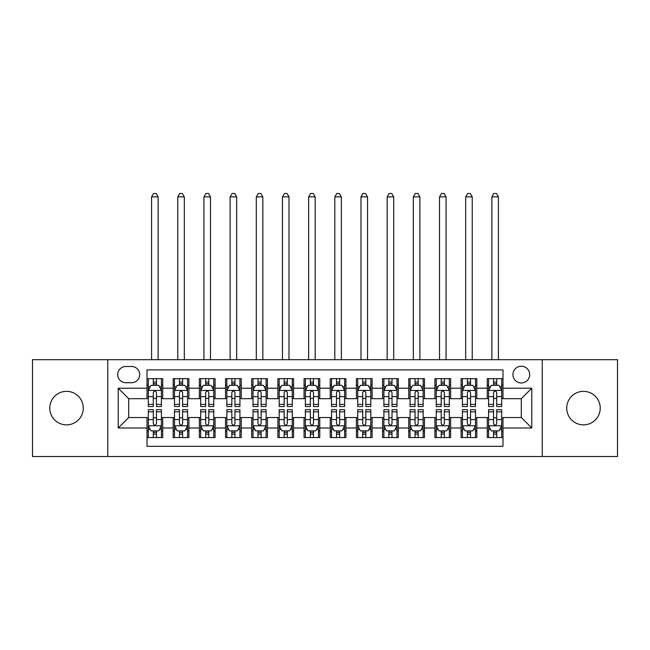 <?xml version="1.0" encoding="UTF-8"?>
<svg xmlns="http://www.w3.org/2000/svg" width="650" height="650" viewBox="0 0 650 650"><rect width="100%" height="100%" fill="white"/><g stroke="black" fill="none" stroke-linecap="round" stroke-linejoin="round"><path stroke-width="0.97" d="M583.472 391.349A16.754 16.754 0 0 0 566.719 408.102A16.754 16.754 0 0 0 583.472 424.856A16.754 16.754 0 0 0 600.226 408.102A16.754 16.754 0 0 0 583.472 391.349M66.528 391.349A16.754 16.754 0 0 0 49.774 408.102A16.754 16.754 0 0 0 66.528 424.856A16.754 16.754 0 0 0 83.281 408.102A16.754 16.754 0 0 0 66.528 391.349M521.308 366.226A8.377 8.377 0 0 0 512.931 374.603A8.377 8.377 0 0 0 521.308 382.98A8.377 8.377 0 0 0 529.685 374.603A8.377 8.377 0 0 0 521.308 366.226M542.246 456.527L617.5 456.527L617.5 359.678L542.246 359.678L542.246 456.527L107.754 456.527L107.754 359.678L32.5 359.678L32.5 456.527L107.754 456.527M502.986 378.658L487.281 378.658L487.281 388.213L476.816 388.213L476.816 398.678L487.281 398.678L487.281 388.213M476.816 388.213L476.816 378.658L461.11 378.658L461.11 388.213L450.637 388.213L450.637 398.678L461.11 398.678L461.11 388.213M450.637 388.213L450.637 378.658L434.931 378.658L434.931 388.213L424.466 388.213L424.466 398.678L434.931 398.678L434.931 388.213M424.466 388.213L424.466 378.658L408.761 378.658L408.761 388.213L398.287 388.213L398.287 398.678L408.761 398.678L408.761 388.213M398.287 388.213L398.287 378.658L382.582 378.658L382.582 388.213L372.117 388.213L372.117 398.678L382.582 398.678L382.582 388.213M372.117 388.213L372.117 378.658L356.411 378.658L356.411 388.213L345.938 388.213L345.938 398.678L356.411 398.678L356.411 388.213M345.938 388.213L345.938 378.658L330.233 378.658L330.233 388.213L319.767 388.213L319.767 398.678L330.233 398.678L330.233 388.213M319.767 388.213L319.767 378.658L304.062 378.658L304.062 388.213L293.589 388.213L293.589 398.678L304.062 398.678L304.062 388.213M293.589 388.213L293.589 378.658L277.883 378.658L277.883 388.213L267.418 388.213L267.418 398.678L277.883 398.678L277.883 388.213M267.418 388.213L267.418 378.658L251.713 378.658L251.713 388.213L241.239 388.213L241.239 398.678L251.713 398.678L251.713 388.213M241.239 388.213L241.239 378.658L225.534 378.658L225.534 388.213L215.069 388.213L215.069 398.678L225.534 398.678L225.534 388.213M215.069 388.213L215.069 378.658L199.363 378.658L199.363 388.213L188.89 388.213L188.89 398.678L199.363 398.678L199.363 388.213M188.89 388.213L188.89 378.658L173.184 378.658L173.184 398.678L162.719 398.678L162.719 378.658L147.014 378.658M147.014 437.548L162.719 437.548L162.719 417.527L173.184 417.527L173.184 437.548L188.89 437.548L188.89 417.527L199.363 417.527L199.363 428.001L188.89 428.001M199.363 428.001L199.363 437.548L215.069 437.548L215.069 417.527L225.534 417.527L225.534 428.001L215.069 428.001M225.534 428.001L225.534 437.548L241.239 437.548L241.239 417.527L251.713 417.527L251.713 428.001L241.239 428.001M251.713 428.001L251.713 437.548L267.418 437.548L267.418 417.527L277.883 417.527L277.883 428.001L267.418 428.001M277.883 428.001L277.883 437.548L293.589 437.548L293.589 417.527L304.062 417.527L304.062 428.001L293.589 428.001M304.062 428.001L304.062 437.548L319.767 437.548L319.767 417.527L330.233 417.527L330.233 428.001L319.767 428.001M330.233 428.001L330.233 437.548L345.938 437.548L345.938 417.527L356.411 417.527L356.411 428.001L345.938 428.001M356.411 428.001L356.411 437.548L372.117 437.548L372.117 417.527L382.582 417.527L382.582 428.001L372.117 428.001M382.582 428.001L382.582 437.548L398.287 437.548L398.287 417.527L408.761 417.527L408.761 428.001L398.287 428.001M408.761 428.001L408.761 437.548L424.466 437.548L424.466 417.527L434.931 417.527L434.931 428.001L424.466 428.001M434.931 428.001L434.931 437.548L450.637 437.548L450.637 417.527L461.11 417.527L461.11 428.001L450.637 428.001M461.11 428.001L461.11 437.548L476.816 437.548L476.816 417.527L487.281 417.527L487.281 428.001L476.816 428.001M125.816 382.712L131.568 382.712A8.117 8.117 0 0 0 139.685 374.603A8.117 8.117 0 0 0 131.568 366.486L125.816 366.486A8.117 8.117 0 0 0 117.699 374.603A8.117 8.117 0 0 0 125.816 382.712M542.246 359.678L107.754 359.678M502.986 388.213L502.986 369.891L147.014 369.891L147.014 398.678L128.692 398.678L128.692 417.527L147.014 417.527L147.014 446.323L502.986 446.323L502.986 417.527L521.308 417.527L521.308 398.678L502.986 398.678L502.986 388.213L531.781 388.213L531.781 428.001L502.986 428.001M147.014 428.001L118.219 428.001L118.219 388.213L147.014 388.213M487.281 428.001L487.281 437.548L502.986 437.548M147.014 385.198L148.322 385.198M153.294 385.198L156.439 385.198M161.411 385.198L162.719 385.198M147.014 398.418L148.322 398.418M153.294 398.418L156.439 398.418M161.411 398.418L162.719 398.418M147.014 417.788L148.322 417.788M153.294 417.788L156.439 417.788M161.411 417.788L162.719 417.788M147.014 431.007L148.322 431.007M153.294 431.007L156.439 431.007M161.411 431.007L162.719 431.007M173.184 398.418L174.501 398.418M179.473 398.418L182.609 398.418M187.582 398.418L188.89 398.418M173.184 385.198L174.501 385.198M179.473 385.198L182.609 385.198M187.582 385.198L188.89 385.198M173.184 417.788L174.501 417.788M179.473 417.788L182.609 417.788M187.582 417.788L188.89 417.788M173.184 431.007L174.501 431.007M179.473 431.007L182.609 431.007M187.582 431.007L188.89 431.007M199.363 417.788L200.671 417.788M205.644 417.788L208.788 417.788M213.761 417.788L215.069 417.788M199.363 431.007L200.671 431.007M205.644 431.007L208.788 431.007M213.761 431.007L215.069 431.007M199.363 385.198L200.671 385.198M205.644 385.198L208.788 385.198M213.761 385.198L215.069 385.198M199.363 398.418L200.671 398.418M205.644 398.418L208.788 398.418M213.761 398.418L215.069 398.418M225.534 417.788L226.842 417.788M231.822 417.788L234.959 417.788M239.931 417.788L241.239 417.788M225.534 431.007L226.842 431.007M231.822 431.007L234.959 431.007M239.931 431.007L241.239 431.007M225.534 385.198L226.842 385.198M231.822 385.198L234.959 385.198M239.931 385.198L241.239 385.198M225.534 398.418L226.842 398.418M231.822 398.418L234.959 398.418M239.931 398.418L241.239 398.418M251.713 417.788L253.021 417.788M257.993 417.788L261.137 417.788M266.11 417.788L267.418 417.788M251.713 431.007L253.021 431.007M257.993 431.007L261.137 431.007M266.11 431.007L267.418 431.007M251.713 385.198L253.021 385.198M257.993 385.198L261.137 385.198M266.11 385.198L267.418 385.198M251.713 398.418L253.021 398.418M257.993 398.418L261.137 398.418M266.11 398.418L267.418 398.418M277.883 417.788L279.191 417.788M284.164 417.788L287.308 417.788M292.281 417.788L293.589 417.788M277.883 431.007L279.191 431.007M284.164 431.007L287.308 431.007M292.281 431.007L293.589 431.007M277.883 385.198L279.191 385.198M284.164 385.198L287.308 385.198M292.281 385.198L293.589 385.198M277.883 398.418L279.191 398.418M284.164 398.418L287.308 398.418M292.281 398.418L293.589 398.418M304.062 417.788L305.37 417.788M310.342 417.788L313.487 417.788M318.459 417.788L319.767 417.788M304.062 431.007L305.37 431.007M310.342 431.007L313.487 431.007M318.459 431.007L319.767 431.007M304.062 385.198L305.37 385.198M310.342 385.198L313.487 385.198M318.459 385.198L319.767 385.198M304.062 398.418L305.37 398.418M310.342 398.418L313.487 398.418M318.459 398.418L319.767 398.418M330.233 417.788L331.541 417.788M336.513 417.788L339.658 417.788M344.63 417.788L345.938 417.788M330.233 431.007L331.541 431.007M336.513 431.007L339.658 431.007M344.63 431.007L345.938 431.007M330.233 385.198L331.541 385.198M336.513 385.198L339.658 385.198M344.63 385.198L345.938 385.198M330.233 398.418L331.541 398.418M336.513 398.418L339.658 398.418M344.63 398.418L345.938 398.418M356.411 417.788L357.719 417.788M362.692 417.788L365.836 417.788M370.809 417.788L372.117 417.788M356.411 431.007L357.719 431.007M362.692 431.007L365.836 431.007M370.809 431.007L372.117 431.007M356.411 385.198L357.719 385.198M362.692 385.198L365.836 385.198M370.809 385.198L372.117 385.198M356.411 398.418L357.719 398.418M362.692 398.418L365.836 398.418M370.809 398.418L372.117 398.418M382.582 417.788L383.89 417.788M388.863 417.788L392.007 417.788M396.979 417.788L398.287 417.788M382.582 431.007L383.89 431.007M388.863 431.007L392.007 431.007M396.979 431.007L398.287 431.007M382.582 385.198L383.89 385.198M388.863 385.198L392.007 385.198M396.979 385.198L398.287 385.198M382.582 398.418L383.89 398.418M388.863 398.418L392.007 398.418M396.979 398.418L398.287 398.418M408.761 417.788L410.069 417.788M415.041 417.788L418.177 417.788M423.158 417.788L424.466 417.788M408.761 431.007L410.069 431.007M415.041 431.007L418.177 431.007M423.158 431.007L424.466 431.007M408.761 385.198L410.069 385.198M415.041 385.198L418.177 385.198M423.158 385.198L424.466 385.198M408.761 398.418L410.069 398.418M415.041 398.418L418.177 398.418M423.158 398.418L424.466 398.418M434.931 417.788L436.239 417.788M441.212 417.788L444.356 417.788M449.329 417.788L450.637 417.788M434.931 431.007L436.239 431.007M441.212 431.007L444.356 431.007M449.329 431.007L450.637 431.007M434.931 385.198L436.239 385.198M441.212 385.198L444.356 385.198M449.329 385.198L450.637 385.198M434.931 398.418L436.239 398.418M441.212 398.418L444.356 398.418M449.329 398.418L450.637 398.418M461.11 417.788L462.418 417.788M467.391 417.788L470.527 417.788M475.499 417.788L476.816 417.788M461.11 431.007L462.418 431.007M467.391 431.007L470.527 431.007M475.499 431.007L476.816 431.007M461.11 385.198L462.418 385.198M467.391 385.198L470.527 385.198M475.499 385.198L476.816 385.198M461.11 398.418L462.418 398.418M467.391 398.418L470.527 398.418M475.499 398.418L476.816 398.418M487.281 417.788L488.589 417.788M493.561 417.788L496.706 417.788M501.678 417.788L502.986 417.788M487.281 431.007L488.589 431.007M493.561 431.007L496.706 431.007M501.678 431.007L502.986 431.007M487.281 385.198L488.589 385.198M493.561 385.198L496.706 385.198M501.678 385.198L502.986 385.198M487.281 398.418L488.589 398.418M493.561 398.418L496.706 398.418M501.678 398.418L502.986 398.418M128.692 398.678L118.219 388.213M128.692 417.527L118.219 428.001M531.781 388.213L521.308 398.678M531.781 428.001L521.308 417.527M156.439 382.062L153.294 382.062M161.411 404.398L156.439 404.398L156.439 406.534L161.411 406.534L161.411 390.569L158.795 385.336L150.938 385.336L148.322 390.569L148.322 406.534L153.294 406.534L153.294 404.398L148.322 404.398M148.322 390.569L148.322 378.658M161.411 390.569L161.411 378.658M153.294 385.336L153.294 378.658M156.439 378.658L156.439 385.336M156.439 404.398L156.439 392.527C155.391 390.512 154.343 390.512 153.294 392.527L153.294 404.398M158.137 359.678L158.137 196.877L151.596 196.877L151.596 359.678M151.596 196.877L153.554 193.472L156.171 193.472L158.137 196.877M153.294 434.151L156.439 434.151M148.322 411.808L153.294 411.808L153.294 409.671L148.322 409.671L148.322 425.644L150.938 430.877L158.795 430.877L161.411 425.644L161.411 409.671L156.439 409.671L156.439 411.808L161.411 411.808M161.411 425.644L161.411 437.548M148.322 425.644L148.322 437.548M156.439 430.877L156.439 437.548M153.294 437.548L153.294 430.877M153.294 411.808L153.294 423.678C154.343 425.693 155.391 425.693 156.439 423.678L156.439 411.808M182.609 382.062L179.473 382.062M187.582 404.398L182.609 404.398L182.609 406.534L187.582 406.534L187.582 390.569L184.966 385.336L177.117 385.336L174.501 390.569L174.501 406.534L179.473 406.534L179.473 404.398L174.501 404.398M174.501 390.569L174.501 378.658M187.582 390.569L187.582 378.658M179.473 385.336L179.473 378.658M182.609 378.658L182.609 385.336M182.609 404.398L182.609 392.527C181.561 390.512 180.521 390.512 179.473 392.527L179.473 404.398M184.316 359.678L184.316 196.877L177.767 196.877L177.767 359.678M177.767 196.877L179.733 193.472L182.349 193.472L184.316 196.877M208.788 382.062L205.644 382.062M213.761 404.398L208.788 404.398L208.788 406.534L213.761 406.534L213.761 390.569L211.144 385.336L203.287 385.336L200.671 390.569L200.671 406.534L205.644 406.534L205.644 404.398L200.671 404.398M200.671 390.569L200.671 378.658M213.761 390.569L213.761 378.658M205.644 385.336L205.644 378.658M208.788 378.658L208.788 385.336M208.788 404.398L208.788 392.527C207.74 390.512 206.692 390.512 205.644 392.527L205.644 404.398M210.486 359.678L210.486 196.877L203.946 196.877L203.946 359.678M203.946 196.877L205.904 193.472L208.52 193.472L210.486 196.877M234.959 382.062L231.822 382.062M239.931 404.398L234.959 404.398L234.959 406.534L239.931 406.534L239.931 390.569L237.315 385.336L229.466 385.336L226.842 390.569L226.842 406.534L231.822 406.534L231.822 404.398L226.842 404.398M226.842 390.569L226.842 378.658M239.931 390.569L239.931 378.658M231.822 385.336L231.822 378.658M234.959 378.658L234.959 385.336M234.959 404.398L234.959 392.527C233.911 390.512 232.871 390.512 231.822 392.527L231.822 404.398M236.665 359.678L236.665 196.877L230.116 196.877L230.116 359.678M230.116 196.877L232.082 193.472L234.699 193.472L236.665 196.877M261.137 382.062L257.993 382.062M266.11 404.398L261.137 404.398L261.137 406.534L266.11 406.534L266.11 390.569L263.494 385.336L255.637 385.336L253.021 390.569L253.021 406.534L257.993 406.534L257.993 404.398L253.021 404.398M253.021 390.569L253.021 378.658M266.11 390.569L266.11 378.658M257.993 385.336L257.993 378.658M261.137 378.658L261.137 385.336M261.137 404.398L261.137 392.527C260.089 390.512 259.041 390.512 257.993 392.527L257.993 404.398M262.836 359.678L262.836 196.877L256.295 196.877L256.295 359.678M256.295 196.877L258.253 193.472L260.869 193.472L262.836 196.877M179.473 434.151L182.609 434.151M174.501 411.808L179.473 411.808L179.473 409.671L174.501 409.671L174.501 425.644L177.117 430.877L184.966 430.877L187.582 425.644L187.582 409.671L182.609 409.671L182.609 411.808L187.582 411.808M187.582 425.644L187.582 437.548M174.501 425.644L174.501 437.548M182.609 430.877L182.609 437.548M179.473 437.548L179.473 430.877M179.473 411.808L179.473 423.678C180.513 425.693 181.561 425.693 182.609 423.678L182.609 411.808M205.644 434.151L208.788 434.151M200.671 411.808L205.644 411.808L205.644 409.671L200.671 409.671L200.671 425.644L203.287 430.877L211.144 430.877L213.761 425.644L213.761 409.671L208.788 409.671L208.788 411.808L213.761 411.808M213.761 425.644L213.761 437.548M200.671 425.644L200.671 437.548M208.788 430.877L208.788 437.548M205.644 437.548L205.644 430.877M205.644 411.808L205.644 423.678C206.692 425.693 207.74 425.693 208.788 423.678L208.788 411.808M231.822 434.151L234.959 434.151M226.842 411.808L231.822 411.808L231.822 409.671L226.842 409.671L226.842 425.644L229.466 430.877L237.315 430.877L239.931 425.644L239.931 409.671L234.959 409.671L234.959 411.808L239.931 411.808M239.931 425.644L239.931 437.548M226.842 425.644L226.842 437.548M234.959 430.877L234.959 437.548M231.822 437.548L231.822 430.877M231.822 411.808L231.822 423.678C232.863 425.693 233.911 425.693 234.959 423.678L234.959 411.808M257.993 434.151L261.137 434.151M253.021 411.808L257.993 411.808L257.993 409.671L253.021 409.671L253.021 425.644L255.637 430.877L263.494 430.877L266.11 425.644L266.11 409.671L261.137 409.671L261.137 411.808L266.11 411.808M266.11 425.644L266.11 437.548M253.021 425.644L253.021 437.548M261.137 430.877L261.137 437.548M257.993 437.548L257.993 430.877M257.993 411.808L257.993 423.678C259.041 425.693 260.089 425.693 261.137 423.678L261.137 411.808M287.308 382.062L284.164 382.062M292.281 404.398L287.308 404.398L287.308 406.534L292.281 406.534L292.281 390.569L289.664 385.336L281.816 385.336L279.191 390.569L279.191 406.534L284.164 406.534L284.164 404.398L279.191 404.398M279.191 390.569L279.191 378.658M292.281 390.569L292.281 378.658M284.164 385.336L284.164 378.658M287.308 378.658L287.308 385.336M287.308 404.398L287.308 392.527C286.26 390.512 285.22 390.512 284.164 392.527L284.164 404.398M289.006 359.678L289.006 196.877L282.466 196.877L282.466 359.678M282.466 196.877L284.432 193.472L287.048 193.472L289.006 196.877M284.164 434.151L287.308 434.151M279.191 411.808L284.164 411.808L284.164 409.671L279.191 409.671L279.191 425.644L281.816 430.877L289.664 430.877L292.281 425.644L292.281 409.671L287.308 409.671L287.308 411.808L292.281 411.808M292.281 425.644L292.281 437.548M279.191 425.644L279.191 437.548M287.308 430.877L287.308 437.548M284.164 437.548L284.164 430.877M284.164 411.808L284.164 423.678C285.212 425.693 286.26 425.693 287.308 423.678L287.308 411.808M313.487 382.062L310.342 382.062M318.459 404.398L313.487 404.398L313.487 406.534L318.459 406.534L318.459 390.569L315.835 385.336L307.986 385.336L305.37 390.569L305.37 406.534L310.342 406.534L310.342 404.398L305.37 404.398M305.37 390.569L305.37 378.658M318.459 390.569L318.459 378.658M310.342 385.336L310.342 378.658M313.487 378.658L313.487 385.336M313.487 404.398L313.487 392.527C312.439 390.512 311.391 390.512 310.342 392.527L310.342 404.398M315.185 359.678L315.185 196.877L308.644 196.877L308.644 359.678M308.644 196.877L310.602 193.472L313.219 193.472L315.185 196.877M310.342 434.151L313.487 434.151M305.37 411.808L310.342 411.808L310.342 409.671L305.37 409.671L305.37 425.644L307.986 430.877L315.835 430.877L318.459 425.644L318.459 409.671L313.487 409.671L313.487 411.808L318.459 411.808M318.459 425.644L318.459 437.548M305.37 425.644L305.37 437.548M313.487 430.877L313.487 437.548M310.342 437.548L310.342 430.877M310.342 411.808L310.342 423.678C311.391 425.693 312.439 425.693 313.487 423.678L313.487 411.808M339.658 382.062L336.513 382.062M344.63 404.398L339.658 404.398L339.658 406.534L344.63 406.534L344.63 390.569L342.014 385.336L334.165 385.336L331.541 390.569L331.541 406.534L336.513 406.534L336.513 404.398L331.541 404.398M331.541 390.569L331.541 378.658M344.63 390.569L344.63 378.658M336.513 385.336L336.513 378.658M339.658 378.658L339.658 385.336M339.658 404.398L339.658 392.527C338.609 390.512 337.561 390.512 336.513 392.527L336.513 404.398M341.356 359.678L341.356 196.877L334.815 196.877L334.815 359.678M334.815 196.877L336.781 193.472L339.398 193.472L341.356 196.877M336.513 434.151L339.658 434.151M331.541 411.808L336.513 411.808L336.513 409.671L331.541 409.671L331.541 425.644L334.165 430.877L342.014 430.877L344.63 425.644L344.63 409.671L339.658 409.671L339.658 411.808L344.63 411.808M344.63 425.644L344.63 437.548M331.541 425.644L331.541 437.548M339.658 430.877L339.658 437.548M336.513 437.548L336.513 430.877M336.513 411.808L336.513 423.678C337.561 425.693 338.609 425.693 339.658 423.678L339.658 411.808M365.836 382.062L362.692 382.062M370.809 404.398L365.836 404.398L365.836 406.534L370.809 406.534L370.809 390.569L368.184 385.336L360.336 385.336L357.719 390.569L357.719 406.534L362.692 406.534L362.692 404.398L357.719 404.398M357.719 390.569L357.719 378.658M370.809 390.569L370.809 378.658M362.692 385.336L362.692 378.658M365.836 378.658L365.836 385.336M365.836 404.398L365.836 392.527C364.788 390.512 363.74 390.512 362.692 392.527L362.692 404.398M367.534 359.678L367.534 196.877L360.994 196.877L360.994 359.678M360.994 196.877L362.952 193.472L365.568 193.472L367.534 196.877M362.692 434.151L365.836 434.151M357.719 411.808L362.692 411.808L362.692 409.671L357.719 409.671L357.719 425.644L360.336 430.877L368.184 430.877L370.809 425.644L370.809 409.671L365.836 409.671L365.836 411.808L370.809 411.808M370.809 425.644L370.809 437.548M357.719 425.644L357.719 437.548M365.836 430.877L365.836 437.548M362.692 437.548L362.692 430.877M362.692 411.808L362.692 423.678C363.74 425.693 364.78 425.693 365.836 423.678L365.836 411.808M392.007 382.062L388.863 382.062M396.979 404.398L392.007 404.398L392.007 406.534L396.979 406.534L396.979 390.569L394.363 385.336L386.506 385.336L383.89 390.569L383.89 406.534L388.863 406.534L388.863 404.398L383.89 404.398M383.89 390.569L383.89 378.658M396.979 390.569L396.979 378.658M388.863 385.336L388.863 378.658M392.007 378.658L392.007 385.336M392.007 404.398L392.007 392.527C390.959 390.512 389.911 390.512 388.863 392.527L388.863 404.398M393.705 359.678L393.705 196.877L387.164 196.877L387.164 359.678M387.164 196.877L389.131 193.472L391.747 193.472L393.705 196.877M418.177 382.062L415.041 382.062M423.158 404.398L418.177 404.398L418.177 406.534L423.158 406.534L423.158 390.569L420.534 385.336L412.685 385.336L410.069 390.569L410.069 406.534L415.041 406.534L415.041 404.398L410.069 404.398M410.069 390.569L410.069 378.658M423.158 390.569L423.158 378.658M415.041 385.336L415.041 378.658M418.177 378.658L418.177 385.336M418.177 404.398L418.177 392.527C417.137 390.512 416.089 390.512 415.041 392.527L415.041 404.398M419.884 359.678L419.884 196.877L413.335 196.877L413.335 359.678M413.335 196.877L415.301 193.472L417.918 193.472L419.884 196.877M444.356 382.062L441.212 382.062M449.329 404.398L444.356 404.398L444.356 406.534L449.329 406.534L449.329 390.569L446.712 385.336L438.856 385.336L436.239 390.569L436.239 406.534L441.212 406.534L441.212 404.398L436.239 404.398M436.239 390.569L436.239 378.658M449.329 390.569L449.329 378.658M441.212 385.336L441.212 378.658M444.356 378.658L444.356 385.336M444.356 404.398L444.356 392.527C443.308 390.512 442.26 390.512 441.212 392.527L441.212 404.398M446.054 359.678L446.054 196.877L439.514 196.877L439.514 359.678M439.514 196.877L441.48 193.472L444.096 193.472L446.054 196.877M470.527 382.062L467.391 382.062M475.499 404.398L470.527 404.398L470.527 406.534L475.499 406.534L475.499 390.569L472.883 385.336L465.034 385.336L462.418 390.569L462.418 406.534L467.391 406.534L467.391 404.398L462.418 404.398M462.418 390.569L462.418 378.658M475.499 390.569L475.499 378.658M467.391 385.336L467.391 378.658M470.527 378.658L470.527 385.336M470.527 404.398L470.527 392.527C469.487 390.512 468.439 390.512 467.391 392.527L467.391 404.398M472.233 359.678L472.233 196.877L465.684 196.877L465.684 359.678M465.684 196.877L467.651 193.472L470.267 193.472L472.233 196.877M496.706 382.062L493.561 382.062M501.678 404.398L496.706 404.398L496.706 406.534L501.678 406.534L501.678 390.569L499.062 385.336L491.205 385.336L488.589 390.569L488.589 406.534L493.561 406.534L493.561 404.398L488.589 404.398M488.589 390.569L488.589 378.658M501.678 390.569L501.678 378.658M493.561 385.336L493.561 378.658M496.706 378.658L496.706 385.336M496.706 404.398L496.706 392.527C495.657 390.512 494.609 390.512 493.561 392.527L493.561 404.398M498.404 359.678L498.404 196.877L491.863 196.877L491.863 359.678M491.863 196.877L493.829 193.472L496.446 193.472L498.404 196.877M388.863 434.151L392.007 434.151M383.89 411.808L388.863 411.808L388.863 409.671L383.89 409.671L383.89 425.644L386.506 430.877L394.363 430.877L396.979 425.644L396.979 409.671L392.007 409.671L392.007 411.808L396.979 411.808M396.979 425.644L396.979 437.548M383.89 425.644L383.89 437.548M392.007 430.877L392.007 437.548M388.863 437.548L388.863 430.877M388.863 411.808L388.863 423.678C389.911 425.693 390.959 425.693 392.007 423.678L392.007 411.808M415.041 434.151L418.177 434.151M410.069 411.808L415.041 411.808L415.041 409.671L410.069 409.671L410.069 425.644L412.685 430.877L420.534 430.877L423.158 425.644L423.158 409.671L418.177 409.671L418.177 411.808L423.158 411.808M423.158 425.644L423.158 437.548M410.069 425.644L410.069 437.548M418.177 430.877L418.177 437.548M415.041 437.548L415.041 430.877M415.041 411.808L415.041 423.678C416.089 425.693 417.129 425.693 418.177 423.678L418.177 411.808M441.212 434.151L444.356 434.151M436.239 411.808L441.212 411.808L441.212 409.671L436.239 409.671L436.239 425.644L438.856 430.877L446.712 430.877L449.329 425.644L449.329 409.671L444.356 409.671L444.356 411.808L449.329 411.808M449.329 425.644L449.329 437.548M436.239 425.644L436.239 437.548M444.356 430.877L444.356 437.548M441.212 437.548L441.212 430.877M441.212 411.808L441.212 423.678C442.26 425.693 443.308 425.693 444.356 423.678L444.356 411.808M467.391 434.151L470.527 434.151M462.418 411.808L467.391 411.808L467.391 409.671L462.418 409.671L462.418 425.644L465.034 430.877L472.883 430.877L475.499 425.644L475.499 409.671L470.527 409.671L470.527 411.808L475.499 411.808M475.499 425.644L475.499 437.548M462.418 425.644L462.418 437.548M470.527 430.877L470.527 437.548M467.391 437.548L467.391 430.877M467.391 411.808L467.391 423.678C468.439 425.693 469.479 425.693 470.527 423.678L470.527 411.808M493.561 434.151L496.706 434.151M488.589 411.808L493.561 411.808L493.561 409.671L488.589 409.671L488.589 425.644L491.205 430.877L499.062 430.877L501.678 425.644L501.678 409.671L496.706 409.671L496.706 411.808L501.678 411.808M501.678 425.644L501.678 437.548M488.589 425.644L488.589 437.548M496.706 430.877L496.706 437.548M493.561 437.548L493.561 430.877M493.561 411.808L493.561 423.678C494.609 425.693 495.657 425.693 496.706 423.678L496.706 411.808M173.184 428.001L162.719 428.001M173.184 388.213L162.719 388.213M161.346 390.439L148.387 390.439M148.322 386.774L150.223 386.774M159.51 386.774L161.411 386.774M153.294 396.63L148.322 396.63M161.411 396.63L156.439 396.63M156.439 383.727L153.294 383.727M148.387 425.774L161.346 425.774M161.411 429.439L159.51 429.439M150.223 429.439L148.322 429.439M156.439 419.575L161.411 419.575M148.322 419.575L153.294 419.575M153.294 432.486L156.439 432.486M187.517 390.439L174.566 390.439M174.501 386.774L176.394 386.774M185.689 386.774L187.582 386.774M179.473 396.63L174.501 396.63M187.582 396.63L182.609 396.63M182.609 383.727L179.473 383.727M213.696 390.439L200.736 390.439M200.671 386.774L202.572 386.774M211.859 386.774L213.761 386.774M205.644 396.63L200.671 396.63M213.761 396.63L208.788 396.63M208.788 383.727L205.644 383.727M239.866 390.439L226.915 390.439M226.842 386.774L228.743 386.774M238.038 386.774L239.931 386.774M231.822 396.63L226.842 396.63M239.931 396.63L234.959 396.63M234.959 383.727L231.822 383.727M266.045 390.439L253.086 390.439M253.021 386.774L254.914 386.774M264.209 386.774L266.11 386.774M257.993 396.63L253.021 396.63M266.11 396.63L261.137 396.63M261.137 383.727L257.993 383.727M174.566 425.774L187.517 425.774M187.582 429.439L185.689 429.439M176.394 429.439L174.501 429.439M182.609 419.575L187.582 419.575M174.501 419.575L179.473 419.575M179.473 432.486L182.609 432.486M200.736 425.774L213.696 425.774M213.761 429.439L211.859 429.439M202.572 429.439L200.671 429.439M208.788 419.575L213.761 419.575M200.671 419.575L205.644 419.575M205.644 432.486L208.788 432.486M226.915 425.774L239.866 425.774M239.931 429.439L238.038 429.439M228.743 429.439L226.842 429.439M234.959 419.575L239.931 419.575M226.842 419.575L231.822 419.575M231.822 432.486L234.959 432.486M253.086 425.774L266.045 425.774M266.11 429.439L264.209 429.439M254.914 429.439L253.021 429.439M261.137 419.575L266.11 419.575M253.021 419.575L257.993 419.575M257.993 432.486L261.137 432.486M292.216 390.439L279.256 390.439M279.191 386.774L281.092 386.774M290.387 386.774L292.281 386.774M284.164 396.63L279.191 396.63M292.281 396.63L287.308 396.63M287.308 383.727L284.164 383.727M279.256 425.774L292.216 425.774M292.281 429.439L290.387 429.439M281.092 429.439L279.191 429.439M287.308 419.575L292.281 419.575M279.191 419.575L284.164 419.575M284.164 432.486L287.308 432.486M318.394 390.439L305.435 390.439M305.37 386.774L307.263 386.774M316.558 386.774L318.459 386.774M310.342 396.63L305.37 396.63M318.459 396.63L313.487 396.63M313.487 383.727L310.342 383.727M305.435 425.774L318.394 425.774M318.459 429.439L316.558 429.439M307.263 429.439L305.37 429.439M313.487 419.575L318.459 419.575M305.37 419.575L310.342 419.575M310.342 432.486L313.487 432.486M344.565 390.439L331.606 390.439M331.541 386.774L333.442 386.774M342.737 386.774L344.63 386.774M336.513 396.63L331.541 396.63M344.63 396.63L339.658 396.63M339.658 383.727L336.513 383.727M331.606 425.774L344.565 425.774M344.63 429.439L342.737 429.439M333.442 429.439L331.541 429.439M339.658 419.575L344.63 419.575M331.541 419.575L336.513 419.575M336.513 432.486L339.658 432.486M370.744 390.439L357.784 390.439M357.719 386.774L359.613 386.774M368.908 386.774L370.809 386.774M362.692 396.63L357.719 396.63M370.809 396.63L365.836 396.63M365.836 383.727L362.692 383.727M357.784 425.774L370.744 425.774M370.809 429.439L368.908 429.439M359.613 429.439L357.719 429.439M365.836 419.575L370.809 419.575M357.719 419.575L362.692 419.575M362.692 432.486L365.836 432.486M396.914 390.439L383.955 390.439M383.89 386.774L385.791 386.774M395.086 386.774L396.979 386.774M388.863 396.63L383.89 396.63M396.979 396.63L392.007 396.63M392.007 383.727L388.863 383.727M423.085 390.439L410.134 390.439M410.069 386.774L411.962 386.774M421.257 386.774L423.158 386.774M415.041 396.63L410.069 396.63M423.158 396.63L418.177 396.63M418.177 383.727L415.041 383.727M449.264 390.439L436.304 390.439M436.239 386.774L438.141 386.774M447.427 386.774L449.329 386.774M441.212 396.63L436.239 396.63M449.329 396.63L444.356 396.63M444.356 383.727L441.212 383.727M475.434 390.439L462.483 390.439M462.418 386.774L464.311 386.774M473.606 386.774L475.499 386.774M467.391 396.63L462.418 396.63M475.499 396.63L470.527 396.63M470.527 383.727L467.391 383.727M501.613 390.439L488.654 390.439M488.589 386.774L490.49 386.774M499.777 386.774L501.678 386.774M493.561 396.63L488.589 396.63M501.678 396.63L496.706 396.63M496.706 383.727L493.561 383.727M383.955 425.774L396.914 425.774M396.979 429.439L395.086 429.439M385.791 429.439L383.89 429.439M392.007 419.575L396.979 419.575M383.89 419.575L388.863 419.575M388.863 432.486L392.007 432.486M410.134 425.774L423.085 425.774M423.158 429.439L421.257 429.439M411.962 429.439L410.069 429.439M418.177 419.575L423.158 419.575M410.069 419.575L415.041 419.575M415.041 432.486L418.177 432.486M436.304 425.774L449.264 425.774M449.329 429.439L447.427 429.439M438.141 429.439L436.239 429.439M444.356 419.575L449.329 419.575M436.239 419.575L441.212 419.575M441.212 432.486L444.356 432.486M462.483 425.774L475.434 425.774M475.499 429.439L473.606 429.439M464.311 429.439L462.418 429.439M470.527 419.575L475.499 419.575M462.418 419.575L467.391 419.575M467.391 432.486L470.527 432.486M488.654 425.774L501.613 425.774M501.678 429.439L499.777 429.439M490.49 429.439L488.589 429.439M496.706 419.575L501.678 419.575M488.589 419.575L493.561 419.575M493.561 432.486L496.706 432.486"/></g></svg>
